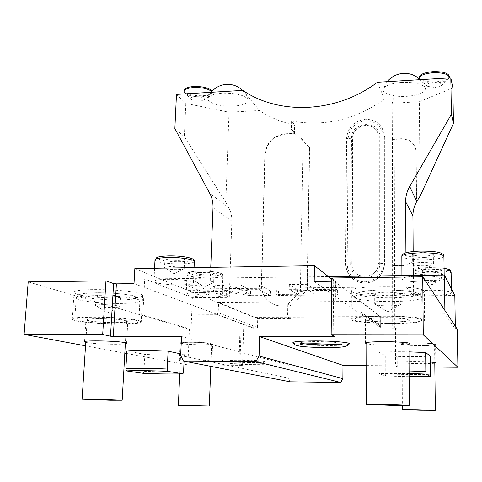 <?xml version="1.0" encoding="UTF-8"?>
<svg xmlns="http://www.w3.org/2000/svg" width="482" height="482" viewBox="0 0 482 482"><rect width="100%" height="100%" fill="white"/><g stroke="black" fill="none" stroke-linecap="round" stroke-linejoin="round"><path stroke-width="0.36" stroke-dasharray="2.41 1.81" d="M126.585 321.367C126.127 322.145 122.157 322.56 114.674 322.609C102.485 322.687 86.724 321.114 87.206 319.819C87.591 319.054 91.502 318.644 98.943 318.578C111.45 318.488 127.218 320.114 126.585 321.367L125.392 342.75M87.881 320.681L85.965 319.765C84.88 317.644 118.988 318.337 126.23 320.584L127.808 321.41C128.598 323.494 96.057 322.892 87.881 320.681M125.332 343.787C119.891 344.859 93.436 344.015 86.471 342.539L85.754 342.383M126.724 353.499L187.89 364.88L242.536 365.362L238.958 364.573L239.958 364.494L288.29 364.91L288.025 378.021L290.037 381.804M85.531 345.835L124.808 353.143M181.509 336.508L288.29 364.91M180.292 360.747L179.37 360.397C178.454 359.325 206.664 359.843 211.188 360.982L211.947 361.295C212.646 362.356 185.431 361.88 180.292 360.747M249.17 362.572C234.65 362.344 225.69 361.759 222.286 360.807C221.955 360.138 227.058 359.813 237.596 359.837C251.562 359.909 266.685 361.06 264.684 361.855C263.226 362.38 258.057 362.621 249.17 362.572M180.75 353.89L184.329 354.656C174.689 355.318 161.518 355.234 144.823 354.415L126.868 350.956M291.026 305.829L287.826 304.148L300.34 291.821L303.039 140.22L291.712 129.411L294.984 133.647L285.621 134.104L285.368 133.791C273.173 135.569 266.317 142.515 264.811 154.632L261.365 284.76C261.298 290.664 263.244 295.713 267.203 299.906C271.167 303.835 275.963 305.829 281.596 305.889L291.026 305.829L290.779 318.415L257.707 318.518L257.46 327.471L256.418 329.266L243.621 329.272L240.03 327.989L252.652 327.881L216.99 314.746L218.201 312.685L218.569 302.431L360.91 301.425L360.861 312.047L362.072 314.174L444.928 313.842L444.88 310.42M366.712 365.579L393.866 365.814L395.565 365.916L397.222 366.718L397.096 329.23L392.697 329.23L392.372 139.141L401.645 138.714C408.754 138.822 413.411 142.112 415.623 148.577L416.062 151.83L416.46 202.018M134.014 283.645L253.665 327.881L253.96 317.343L380.28 316.927L380.28 327.802L393.758 327.79L393.866 365.814M253.665 327.881L252.652 327.881L256.418 329.266M242.536 365.362L243.621 329.272M285.368 133.791L294.448 133.345L294.61 125.007C281.699 122.332 270.01 117.506 259.539 110.541L228.998 112.222L185.829 103.401L184.329 136.713L225.847 202.307L228.998 112.222M225.847 202.307L228.733 207.628L209.772 193.433M187.89 364.88L189.384 329.29L191.059 329.29L192.372 297.707L229.281 297.4L231.836 221.075C231.969 216.225 230.938 211.743 228.733 207.628M257.46 327.471L218.201 312.685M216.99 314.746L142.841 315.041L144.727 279.006L328.423 276.572M28.197 281.898L189.384 329.29M191.059 329.29L142.841 315.041M77.397 294.357C75.192 293.695 74.089 293.044 74.108 292.411C72.246 287.971 128.935 289.122 140.226 293.767L142.624 295.418C143.702 299.738 91.206 298.864 77.397 294.357M457.267 329.212L455.357 329.212L444.928 313.842M331.773 277.987L335.472 280.886L334.912 336.55M331.737 281.253L335.472 280.886M314.204 281.464L380.28 327.802M362.072 314.174L381.407 327.838L380.328 325.959L380.334 316.596L360.91 301.425M351.902 291.761L351.402 290.965C348.829 285.127 422.136 285.157 424.19 291.08L424.353 291.526C425.54 297.304 357.409 297.424 351.902 291.761M455.357 329.212L455.309 326.248M192.372 297.707L144.727 279.006M229.281 297.4L209.935 288.826L210.742 267.347M454.815 295.52L413.604 295.864L406.097 286.76L209.935 288.826M209.67 297.111C217.46 296.984 221.624 296.406 222.166 295.37C222.654 293.93 209.76 292.321 198.542 292.478C190.776 292.616 186.661 293.195 186.197 294.213C185.811 295.695 198.692 297.249 209.67 297.111M180.274 284.874C188.498 284.717 192.89 284.037 193.445 282.832C194.029 281.072 179.34 279.084 166.911 279.313C158.723 279.488 154.391 280.169 153.915 281.349C153.463 283.157 168.14 285.079 180.274 284.874M433.788 295.219C444.549 295.008 450.429 294.195 451.429 292.767C450.037 291.152 443.048 290.315 430.468 290.242C419.677 290.477 413.857 291.291 413.002 292.688C414.472 294.303 421.401 295.147 433.788 295.219M424.985 282.03C436.722 281.753 443.139 280.753 444.223 279.024C442.669 277.054 434.909 276.041 420.955 275.981C409.182 276.294 402.844 277.289 401.928 278.976C403.585 280.958 411.267 281.97 424.985 282.03M184.329 136.713L174.864 128.567M242.838 90.387L259.539 110.541M176.478 94.388L185.829 103.401M199.988 101.142L203.994 100.256C205.633 98.069 202.814 96.858 195.535 96.635C191.203 97.093 189.848 98.087 191.468 99.605C193.445 100.75 196.288 101.262 199.988 101.142M233.746 106.112C220.407 107.046 205.41 102.389 208.019 97.894C209.574 95.352 214.285 93.779 222.142 93.183C235.999 92.978 244.663 95.105 248.122 99.563C248.64 103.106 243.85 105.287 233.746 106.112M377.388 82.265L384.467 99.172C355.361 119.699 324.398 126.971 291.586 120.988L294.61 125.007M406.097 286.76L405.91 252.773M452.857 87.935L419.334 101.744L420.159 196.023M384.467 99.172L394.095 98.635L392.131 103.244L419.334 101.744M434.933 87.453L440.928 85.971C442.904 83.723 440.482 82.555 433.661 82.464C427.654 83.199 425.678 84.507 427.727 86.392L434.933 87.453M401.735 82.41C391.432 83.266 385.251 85.386 383.184 88.784C380.901 93.285 393.439 97.219 406.585 96.34C419.569 95.177 425.823 92.357 425.341 87.899C422.346 83.898 414.478 82.067 401.735 82.41M287.826 304.148L287.561 316.903L380.334 316.596M381.407 327.838L394.776 327.826L392.697 329.23M394.095 98.635L394.776 327.826M291.586 120.988L291.411 129.429L291.712 129.411M384.359 136.496L384.449 263.317C383.196 275.083 376.671 281.669 364.88 283.061C353.161 281.934 346.745 275.565 345.63 263.949L346.624 138.268C347.89 127.278 354.174 120.916 365.47 119.187C376.822 119.741 383.118 125.513 384.359 136.496L384.449 263.317M288.134 304.148L291.586 305.968L281.868 306.022C276.234 305.962 271.444 303.973 267.486 300.051C263.534 295.858 261.587 290.815 261.654 284.922L265.082 154.927C266.594 142.823 273.439 135.882 285.621 134.104M290.779 318.415L287.561 316.903M257.707 318.518L218.569 302.431M380.28 316.927L331.761 279.168M360.861 312.047L380.328 325.959M253.96 317.343L134.84 268.564M226.413 291.007L222.786 291.423L202.066 291.628L188.046 285.687L196.939 285.585L208.11 290.453L214.394 285.802L218.141 285.344L222.666 285.296L250.056 289.73L240.867 285.085L259.388 284.874L270.601 290.953L250.568 291.152L230.938 288.001L226.413 291.007L226.257 295.508L222.63 295.912L201.892 296.093L187.847 290.345L196.746 290.254L207.935 294.96L214.219 290.477L217.972 290.037L222.497 289.989L249.923 294.297L240.723 289.803L259.256 289.616L270.492 295.496L250.441 295.671L230.782 292.61L226.257 295.508M314.951 289.489L336.261 289.272L337.635 290.291L278.584 290.875L276.795 289.875L297.707 289.664L289.339 284.537L307.197 284.332L314.951 289.489L314.885 294.11L336.213 293.924L337.587 294.906L278.482 295.424L276.692 294.454L297.623 294.267L289.242 289.308L307.118 289.122L314.885 294.11M397.096 329.23L395.445 327.935L393.758 327.79M434.83 367.049L397.222 366.718M408.929 344.353C402.819 345.817 372.773 345.401 366.778 343.774M434.782 363.157C429.522 364.121 402.536 363.555 401.247 362.458L401.132 362.331C400.361 361.44 420.159 361.175 430.402 361.97M349.185 344.058C346.63 345.04 339.039 345.534 326.416 345.54C311.143 345.51 294.713 344.287 292.905 342.979M430.342 356.18C416.556 356.861 401.687 356.764 385.745 355.903L378.84 352.294C386.805 351.782 396.849 351.637 408.977 351.866M413.604 295.864L413.351 260.617C410.399 263.853 406.736 265.546 402.362 265.703L392.541 265.853M413.351 260.617L413.17 251.514M413.237 260.443C410.284 263.678 406.615 265.377 402.235 265.528L392.691 265.678M392.131 103.244L392.372 139.141M392.221 139.455L401.765 139.015C408.869 139.123 413.526 142.407 415.737 148.872L416.171 152.119L416.569 202.259M180.678 355.523L288.025 378.021M365.808 319.97L365.549 319.62C364.133 316.825 408.284 317.036 409.965 319.861L410.098 320.108C410.989 322.886 368.778 322.723 365.808 319.97M366.85 319.638C368.616 321.108 376.472 321.91 390.438 322.048C401.669 321.94 407.784 321.289 408.784 320.102C407.127 318.638 399.198 317.837 384.985 317.692C373.731 317.831 367.688 318.482 366.85 319.638L366.784 342.569M401.169 344.244L401.054 344.088C399.988 342.401 434.692 342.666 435.523 344.365L435.583 344.473C436.312 346.154 402.789 345.913 401.169 344.244M402.06 344.1C403.332 344.955 409.272 345.449 419.876 345.582C428.853 345.558 433.746 345.184 434.565 344.467C433.354 343.612 427.371 343.118 416.623 342.985C407.627 343.021 402.771 343.395 402.06 344.1L402.343 405.47M300.641 343.642L300.979 342.654C302.654 341.973 307.98 341.618 316.969 341.599C329.983 341.756 338.027 342.365 341.087 343.425L341.395 344.425M385.745 355.903L385.763 373.827C401.771 374.562 416.695 374.719 430.534 374.303M385.763 373.833L385.534 375.996L379.087 373.58L378.84 352.294M409.091 370.983L378.834 371.122M385.534 375.996L409.122 376.689M409.104 373.454L379.087 373.58M230.938 288.001L230.782 292.61M250.568 291.152L250.441 295.671M270.601 290.953L270.492 295.496M259.388 284.874L259.256 289.616M240.867 285.085L240.723 289.803M250.056 289.73L249.923 294.297M222.666 285.296L222.497 289.989M208.11 290.453L207.935 294.96M196.939 285.585L196.746 290.254M188.046 285.687L187.847 290.345M202.066 291.628L201.892 296.093M297.707 289.664L297.623 294.267M289.339 284.537L289.242 289.308M276.795 289.875L276.692 294.454M278.584 290.875L278.482 295.424M337.635 290.291L337.587 294.906M336.261 289.272L336.213 293.924M307.197 284.332L307.118 289.122M300.34 291.821L307.094 289.905L309.426 147.341L303.039 140.22M291.586 305.968L307.094 289.905M307.341 290.056L309.661 147.655L294.984 133.647M309.661 147.655L309.426 147.341M294.448 133.345L291.411 129.429M351.818 263.853L352.637 137.991C352.095 122.181 378.828 120.795 378.256 136.78L378.171 263.419C378.762 280.391 351.01 280.699 351.818 263.853L347.185 264.118L348.131 138.533L348.594 134.755L349.908 131.128L351.999 127.832L354.764 125.031L358.072 122.856L361.759 121.428L365.639 120.807L369.525 121.03L373.225 122.091L376.55 123.934L379.334 126.477L381.431 129.586L382.732 133.116L383.178 136.882L383.238 263.534L384.66 263.413C383.389 275.258 376.828 281.874 364.958 283.265C353.155 282.121 346.697 275.698 345.57 264.003L345.63 263.949M419.418 79.235L421.274 80.855C424.624 82.506 429.36 83.187 435.469 82.91C440.699 82.549 444.675 81.554 447.41 79.922L449.242 77.927M421.274 80.855L419.906 79.699M449.32 76.258C448.567 79.241 443.946 81.115 435.457 81.862C425.745 82.085 420.31 80.548 419.153 77.265M185.492 93.641C189.468 95.948 195.114 96.984 202.44 96.743L210.423 94.948L212.02 93.424L211.791 91.791C210.104 94.165 210.182 94.713 212.02 93.424M212.074 91.249L212.176 91.881C211.725 93.99 208.489 95.279 202.482 95.749C191.776 95.816 185.612 94.026 183.991 90.393M213.978 273.794C213.719 274.391 211.646 274.74 207.772 274.83C201.024 274.764 197.126 274.216 196.084 273.186C196.325 272.589 198.379 272.246 202.253 272.149C209.055 272.222 212.966 272.764 213.978 273.794L213.665 282.295C212.646 281.325 208.724 280.807 201.91 280.735C198.036 280.813 195.975 281.139 195.734 281.699L196.68 282.295C199.18 282.946 202.765 283.271 207.447 283.265L212.676 282.826L213.665 282.295M184.612 259.22C184.335 259.918 182.16 260.322 178.069 260.431C170.538 260.358 166.163 259.696 164.952 258.43C165.199 257.743 167.368 257.334 171.441 257.219C179.045 257.292 183.437 257.96 184.612 259.22L184.202 268.504C183.027 267.311 178.623 266.679 171.008 266.6C166.923 266.703 164.754 267.082 164.501 267.733L165.766 268.516C168.67 269.281 172.634 269.655 177.653 269.643L182.883 269.185L184.202 268.504M441.476 270.197C441 271.023 438.084 271.511 432.728 271.655C426.54 271.637 423.082 271.161 422.359 270.221C422.804 269.402 425.708 268.92 431.071 268.763C437.301 268.781 440.771 269.257 441.476 270.197L441.596 279.205C440.891 278.319 437.415 277.861 431.167 277.837C425.793 277.975 422.889 278.433 422.443 279.205L423.594 279.855C425.696 280.355 428.769 280.59 432.824 280.572L440.452 279.855L441.596 279.205M433.312 254.255C432.794 255.255 429.619 255.852 423.78 256.038C416.93 256.032 413.098 255.454 412.285 254.309C412.761 253.321 415.918 252.725 421.768 252.526C428.679 252.538 432.523 253.11 433.312 254.255L433.426 264.148C432.637 263.064 428.781 262.515 421.858 262.497C415.996 262.678 412.827 263.232 412.351 264.166L413.924 265.04C416.309 265.594 419.629 265.853 423.871 265.817L431.866 265.022L433.426 264.148M424.624 320.181C425.799 324.748 357.27 324.507 351.715 320.006L351.215 319.373C348.613 314.752 422.407 315.132 424.461 319.825L424.353 291.526M392.053 323.344C410.296 323.175 420.268 322.115 421.979 320.168C422.6 318.156 403.157 316.132 383.19 316.258C364.886 316.493 355.095 317.548 353.818 319.421C353.439 321.512 372.779 323.428 392.053 323.344M400.777 294.08C400.174 295.002 396.385 295.526 389.402 295.659C380.696 295.599 375.803 295.002 374.725 293.869C375.261 292.966 379.027 292.435 386.016 292.297C394.818 292.357 399.735 292.954 400.777 294.08L400.819 304.431C399.777 303.389 394.848 302.829 386.028 302.756C379.021 302.877 375.249 303.353 374.707 304.19L376.544 304.998C379.605 305.582 383.901 305.871 389.42 305.865L398.982 305.208L400.819 304.431M141.232 321.868C142.365 325.284 89.58 324.338 75.632 320.711C73.403 320.181 72.288 319.662 72.294 319.156C70.354 315.644 127.393 316.831 138.804 320.548L141.232 321.868L142.624 295.418M119.355 323.808C131.538 323.735 138.015 323.061 138.792 321.783C139.9 319.765 114.264 317.102 93.779 317.252C81.705 317.361 75.379 318.036 74.782 319.271C74.083 321.404 99.708 323.928 119.355 323.808M120.621 296.978C120.343 297.581 117.873 297.918 113.228 297.984C103.558 297.852 97.87 297.159 96.153 295.918C96.406 295.321 98.852 294.984 103.485 294.912C113.258 295.05 118.976 295.743 120.621 296.978L120.072 306.594C118.409 305.455 112.686 304.805 102.889 304.654C98.244 304.714 95.797 305.022 95.544 305.57L96.966 306.263C100.798 307.064 106.028 307.48 112.661 307.51L118.584 307.167L120.072 306.594M181.045 343.509L180.129 343.07C179.232 341.696 207.332 342.172 211.827 343.612L212.586 344.009C213.267 345.371 186.148 344.937 181.045 343.509M181.087 343.1C182.943 344.04 189.631 344.6 201.145 344.787C207.7 344.781 211.2 344.516 211.634 343.985C209.869 343.051 203.145 342.491 191.468 342.304C184.925 342.316 181.467 342.582 181.087 343.1L179.744 373.893M247.567 362.193C235.638 361.982 229.239 361.5 228.384 360.759C229.354 360.391 232.999 360.217 239.319 360.247C249.833 360.416 256.267 360.831 258.611 361.506C258.768 361.988 255.086 362.223 247.567 362.193M184.052 361.132L184.329 354.656M144.823 354.415L143.955 371.285C160.717 371.99 173.93 372.128 183.6 371.7M143.955 371.285L143.238 373.315M241.084 327.893L239.958 364.494M240.084 328.031L238.958 364.573M231.836 221.075L213.002 207.694M395.445 327.935L395.565 365.916M333.695 281.229L333.122 335.689M401.765 139.015L401.645 138.714M222.786 291.423L222.63 295.912M218.141 285.344L217.972 290.037M214.394 285.802L214.219 290.477M378.256 136.78L379.75 137.045L379.708 263.588C380.364 282.307 349.757 282.633 350.661 264.064L351.511 138.37C350.914 120.964 380.37 119.422 379.75 137.045L384.564 136.653C383.304 125.573 376.96 119.747 365.537 119.168C354.162 120.88 347.835 127.278 346.564 138.364L346.624 138.268M348.131 138.533L346.564 138.364L345.57 264.003L347.185 264.118L347.606 268.094L348.902 271.866L351.01 275.246L353.836 278.06L357.24 280.163L361.048 281.452L365.067 281.862L369.098 281.361L372.935 279.97L376.388 277.771L379.268 274.861L381.437 271.396L382.78 267.558L383.238 263.534L378.093 263.479C378.671 280.301 351.161 280.554 352.041 263.949L352.854 138.153L348.131 138.533M352.637 137.991L352.854 138.153C352.294 122.512 378.894 121.199 378.183 136.882L378.171 263.419M199.343 272.577C210.513 272.354 223.341 274.162 222.853 275.825C222.304 277.023 218.153 277.704 210.399 277.873C199.464 278.078 186.642 276.325 187.034 274.62C187.51 273.445 191.607 272.764 199.343 272.577M209.929 275.873C190.999 276.294 179.846 271.282 199.988 271.053C219.949 270.673 229.631 275.764 209.929 275.873M194.33 261.491C193.77 262.883 189.396 263.678 181.208 263.889C169.128 264.172 154.523 262.009 154.993 259.925M180.654 261.684C160.163 262.238 146.793 256.237 168.718 255.9C190.456 255.394 202.091 261.509 180.654 261.684M451.11 272.017C450.116 273.662 444.259 274.626 433.553 274.903C421.22 274.867 414.321 273.921 412.857 272.059C413.707 270.45 419.503 269.492 430.239 269.185L444.097 269.806M433.372 272.782C411.99 273.246 407.947 267.841 430.39 267.576L441.572 267.998L446.862 268.854L449.116 269.974L448.953 270.559L446.133 271.643L433.372 272.782M443.91 256.231C442.831 258.225 436.451 259.4 424.775 259.75C411.122 259.738 403.47 258.593 401.825 256.322M424.558 257.4C413.333 257.412 406.495 256.496 404.03 254.641C403.886 252.713 409.525 251.526 420.943 251.086C432.667 251.086 439.59 252.038 441.705 253.954C441.343 255.876 435.626 257.02 424.558 257.4M383.178 293.032C403.048 292.785 422.389 295.141 421.774 297.575C420.081 299.943 410.158 301.268 392.005 301.563C372.815 301.756 353.571 299.533 353.951 297.002C355.228 294.731 364.97 293.405 383.178 293.032M391.571 297.81C375.984 297.942 360.343 296.34 357.813 294.261C356.692 291.869 365.308 290.429 383.66 289.959C400.331 289.772 416.653 291.61 418.087 293.731C417.894 296.099 409.055 297.454 391.571 297.81M95.141 295.647C115.535 295.364 141.027 298.466 139.9 300.913C139.117 302.461 132.652 303.311 120.518 303.461C100.949 303.696 75.469 300.768 76.204 298.183C76.807 296.683 83.121 295.84 95.141 295.647M119.47 299.961C105.895 300.075 88.778 298.599 82.398 296.695C76.644 294.502 81.422 293.201 96.725 292.773C111.113 292.616 129.224 294.291 134.779 296.231C139.394 298.4 134.291 299.641 119.47 299.961M87.206 319.819L85.82 341.34M84.537 341.822L85.965 319.765M126.591 343.317L127.808 321.41M335.508 280.946L334.948 336.587M365.47 343.154L365.549 319.62M410.248 343.762L410.098 320.108M408.784 320.102L408.923 343.136M401.132 362.331L401.054 344.088M435.8 362.813L435.583 344.473M434.565 344.467L434.776 362.44M316.005 343.738L316.343 343.744M440.928 85.971L447.41 79.922M427.727 86.392L421.515 81.103M425.341 87.899L421.72 81.416M419.768 79.319L419.25 78.843M387.106 81.675L383.184 88.784M203.994 100.256L210.423 94.948M191.468 99.605L185.684 93.833M212.176 91.881L212.158 92.454M211.188 92.297L208.019 97.894M248.122 99.563L245.941 94.635L242.585 90.399M186.197 294.213L187.034 274.62C187.745 272.288 188.221 271.649 199.825 271.047C212.821 270.914 224.51 272.842 222.853 275.825L222.166 295.37M196.084 273.186L195.734 281.699M196.68 282.295L204.501 287.145L212.676 282.826M194.077 267.612L193.445 282.832M154.571 268.245L153.915 281.349M164.952 258.43L164.501 267.733M165.766 268.516L174.104 273.74L182.883 269.185M451.369 288.748L451.429 292.767M444.079 268.287L430.342 267.57C418.78 267.745 412.947 269.245 412.857 272.059L413.002 292.688M422.359 270.221L422.443 279.205M423.594 279.855L432.065 284.645L440.452 279.855M444.169 275.035L444.223 279.024M401.916 275.596L401.928 278.976M412.285 254.309L412.351 264.166M413.924 265.04L422.931 270.131L431.866 265.022M351.215 319.373L351.402 290.965M353.818 319.421L353.951 297.002C351.715 293.96 363.681 289.513 383.509 289.983C402.97 290.309 414.291 291.345 417.472 293.08C420.913 294.966 422.353 296.466 421.774 297.575L421.979 320.168M374.725 293.869L374.707 304.19M376.544 304.998L387.757 311.818L398.982 305.208M72.294 319.156L74.108 292.411M74.782 319.271L76.204 298.183C78.247 292.586 86.031 293.381 96.298 292.803C110.348 292.749 122.332 293.671 132.249 295.568C138.4 297.436 140.949 299.22 139.9 300.913L138.792 321.783M96.153 295.918L95.544 305.57M96.966 306.263L107.414 313.083L118.584 307.167M240.03 327.989L238.903 364.549M179.37 360.397L180.129 343.07M211.947 361.295L212.586 344.009M211.634 343.985L210.809 366.35M222.286 360.807C222.937 362.494 226.395 363.44 232.649 363.645L248.489 364.205L260.419 363.832L264.684 361.855M228.384 360.759L227.805 361.825L238.59 361.928C248.549 361.862 260.569 363.103 259.123 362.603L258.611 361.506"/><path stroke-width="0.72" d="M110.143 400.235L82.091 399.198L93.954 399.186L122.181 400.229L110.143 400.235M85.754 342.383L84.537 341.822C83.416 340.165 117.692 340.876 124.995 342.666L126.591 343.317L125.332 343.787M183.407 361.006L290.037 381.804L340.696 382.449L255.846 361.572L183.407 361.006L180.678 355.523L181.509 336.508L113.312 336.406L110.492 336.213L102.69 334.49L24.1 334.406L85.531 345.835M124.808 353.143L126.724 353.499M125.886 368.616C132.695 368.091 151.981 368.278 167.254 369.025L167.754 371.363L182.961 373.755C173.478 374.183 160.235 374.038 143.238 373.315L126.435 370.929L125.886 368.616L126.868 350.956C133.659 350.191 152.872 350.287 168.085 351.173L180.75 353.89M340.696 382.449L342.871 378.665L259.069 356.023L259.587 336.629L342.979 365.38L342.871 378.665M342.979 365.38L366.712 365.579M331.761 279.168L314.439 265.69L134.84 268.564L134.014 283.645L116.391 283.856L113.312 336.406M24.1 334.406L28.197 281.898L105.95 280.898L113.607 283.585L116.391 283.856M444.88 310.42L444.386 275.035L328.423 276.572M422.732 276.813L423.262 334.827L331.152 334.731L331.773 277.987L422.732 276.813L457.267 329.212L457.9 367.254L434.83 367.049M314.439 265.69L314.204 281.464L331.737 281.253M455.309 326.248L454.815 295.52L444.386 275.035M210.742 267.347L213.002 207.694C213.165 202.542 212.086 197.789 209.772 193.433L174.864 128.567L176.478 94.388L242.838 90.387C279.446 115.529 336.942 113.011 377.388 82.265L450.809 77.831L451.393 114.288L409.7 186.492C406.989 191.24 405.627 196.313 405.627 201.705L405.91 252.773M413.17 251.514L412.917 215.858C412.911 210.971 414.092 206.356 416.46 202.018L420.159 196.023L453.448 123.41L451.393 114.288M450.809 77.831L452.857 87.935L453.448 123.41M331.152 334.731L334.948 336.587L333.116 336.743L259.587 336.629M423.262 334.827L457.9 367.254M366.778 343.774L365.47 343.154C364.043 340.973 408.429 341.364 410.116 343.57L408.929 344.353M430.402 361.97L435.74 362.723L434.782 363.157M325.549 347.606C311.047 347.341 302.075 346.781 298.641 345.919C295.683 345.347 293.773 344.371 292.905 342.979C292.086 341.684 299.545 340.991 315.294 340.901C333.887 340.901 352.366 342.678 349.185 344.058C348.269 345.419 346.317 346.329 343.317 346.781C341.883 347.215 336.056 347.492 325.838 347.606M408.977 351.866L425.648 352.547L430.342 356.18L430.534 374.303L430.402 376.49L426.028 374.074L409.104 373.454M255.846 361.572L259.069 356.023M102.69 334.49L105.95 280.898M390.607 405.332L409.296 405.314L385.058 404.416L366.585 404.434L390.607 405.332M420.418 410.254L435.33 410.327L417.141 409.712L402.362 409.646L420.418 410.254M341.087 343.425C341.515 344.371 336.123 344.865 324.898 344.907C312.047 344.895 298.81 343.678 300.979 342.654M425.648 352.547L425.835 371.586L409.091 370.983M425.835 371.586L426.028 374.074M409.122 376.689L430.402 376.49M449.242 77.927L449.338 77.319C448.218 74.053 442.747 72.529 432.926 72.746C424.425 73.541 419.84 75.397 419.165 78.319L419.906 79.699M419.165 78.319L419.153 77.265C419.828 74.336 424.413 72.475 432.914 71.673C442.729 71.457 448.2 72.987 449.32 76.258L449.338 77.319M211.706 91.664C208.537 88.73 202.488 87.363 193.553 87.549C187.564 88.043 184.365 89.327 183.949 91.399L185.684 93.833M183.949 91.399L183.991 90.393C184.407 88.32 187.612 87.031 193.601 86.537C203.434 86.399 209.592 87.971 212.074 91.249M198.741 405.995L209.339 406.043L178.37 405.308L198.741 405.995M182.961 373.755L183.6 371.7L184.052 361.132M167.254 369.025L168.085 351.173M167.754 371.363C152.565 370.604 132.725 370.405 126.435 370.929M416.828 201.801L409.7 186.492M333.122 335.689L333.116 336.743M113.607 283.585L110.492 336.213M412.917 215.858L405.627 201.705M154.571 268.245L154.993 259.925C155.475 258.569 159.789 257.768 167.941 257.539C180.316 257.231 194.927 259.467 194.33 261.491L194.077 267.612M444.097 269.806C448.64 270.39 450.977 271.125 451.11 272.017L451.369 288.748M401.916 275.596L401.825 256.322C402.735 254.382 409.043 253.213 420.75 252.815C434.631 252.833 442.349 253.972 443.91 256.231L444.169 275.035M85.82 341.34L82.091 399.198M125.392 342.75L122.181 400.229M408.923 343.136L409.296 405.314M366.784 342.569L366.585 404.434M434.776 362.44L435.33 410.327M402.343 405.47L402.362 409.646M300.641 343.642C300.895 344.347 300.648 343.793 316.005 343.738M316.343 343.744L337.701 344.564C340.461 344.841 341.69 344.793 341.395 344.425M419.25 78.843C414.592 74.867 409.176 73.053 402.994 73.409C396.566 74.005 391.27 76.759 387.106 81.675M242.585 90.399C237.837 85.953 232.228 83.958 225.745 84.416C219.81 85.073 214.96 87.7 211.188 92.297M154.993 259.925L156.764 257.599C156.927 257.442 158.783 256.255 168.507 255.894C183.799 255.623 196.542 258.515 194.33 261.491M444.079 268.287C451.423 269.673 450.194 270.179 451.11 272.017M401.825 256.322C401.639 253.231 407.989 251.483 420.876 251.074C431.083 251.134 437.74 251.797 440.849 253.056C442.976 253.942 444 255.002 443.91 256.231M210.809 366.35L209.339 406.043M179.744 373.893L178.37 405.308"/></g></svg>
